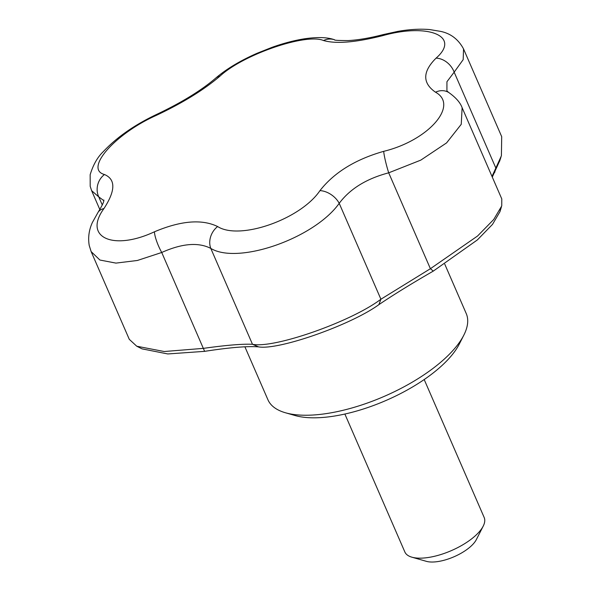 <?xml version="1.0" encoding="UTF-8"?>
<svg xmlns="http://www.w3.org/2000/svg" width="591" height="591" viewBox="0 0 591 591"><rect width="100%" height="100%" fill="white"/><g stroke="black" fill="none" stroke-linecap="round" stroke-linejoin="round"><path stroke-width="0.89" d="M499.92 160.353L492.288 177.086M500.496 209.125L499.964 211.696L492.51 224.381L477.351 239.939L433.284 271.099C411.58 283.614 393.443 294.798 378.883 304.646C350.862 325.05 278.538 350.433 258.562 346.873C247.526 346.008 229.544 347.501 204.619 351.35L167.814 353.95L142.017 348.86L136.757 346.223L164.232 351.519L203.415 348.365C226.25 345.174 242.605 343.814 252.483 344.294C274.128 348.749 351.202 321.726 380.907 299.223L430.396 268.706L477.565 236.008L493.736 219.483L501.744 205.912L501.781 198.916L462.125 107.71L461.246 124.302L446.567 142.911L420.799 160.124L388.701 172.823C366.516 178.659 350.02 188.832 339.212 203.334C314.412 238.262 238.114 265.004 210.795 248.405A17.302 14.066 -61.6 0 1 217.628 226.545C239.702 240.677 300.686 219.246 319.953 190.634C334.114 172.52 355.354 159.422 383.685 151.34C428.445 140.495 459.273 105.25 435.508 92.203C422.306 83.021 422.491 71.674 436.055 58.154C460.987 36.502 428.83 22.768 382.938 35.593C355.804 42.449 335.991 44.096 323.506 40.528A17.302 15.602 -71.4 0 1 334.565 39.774L334.565 39.774C329.165 37.824 320.307 36.516 304.557 38.784C294.421 40.38 283.643 43.202 272.215 47.265L257.211 53.22C240.256 60.651 226.375 68.992 215.567 78.234A17.302 12.418 48.8 0 1 220.029 76.091C203.961 89.817 182.722 102.915 156.297 115.385C114.868 133.876 84.033 169.107 104.474 174.522C115.77 179.317 115.592 190.664 103.935 208.571C82.917 237.375 113.066 251.175 154.443 231.79C180.846 220.665 201.908 218.921 217.628 226.545M244.896 346.799L267.922 399.745A108.123 43.283 -23.5 0 0 285.423 412.762A108.123 43.283 -23.5 0 0 453.858 349.429A108.123 43.283 -23.5 0 0 463.802 335.2A108.123 43.283 -23.5 0 0 466.225 313.525L444.772 264.17M323.506 40.528C306.035 32.985 243.248 54.535 220.029 76.091M215.567 78.234C201.25 90.482 181.659 102.516 156.792 114.336A17.302 3.073 65.1 0 0 156.297 115.385M382.938 35.593A17.302 1.906 -104.7 0 1 383.3 34.566C369.892 38.031 358.161 40.033 348.099 40.58C338.333 40.55 333.819 40.277 334.565 39.774M103.817 200.622L98.763 196.892A17.302 15.639 -70.3 0 1 104.474 174.522M102.287 205.003L98.763 196.892L91.62 190.657L90.194 186.305L90.164 174.7C93.201 164.719 97.589 157.029 103.307 151.621C116.826 137.23 134.652 124.804 156.792 114.336M436.055 58.154A17.302 12.943 46.7 0 1 454.161 72.168L446.936 81.735L446.922 90.992M463.543 48.927L463.181 59.639L454.161 72.168L495.849 168.051L501.404 155.765L501.7 136.669L463.543 48.927C458.343 39.294 450.66 33.443 440.487 31.36L429.613 29.55C419.95 28.745 409.341 29.365 397.78 31.397L383.3 34.566M103.89 200.024C103.359 200.342 105.752 199.802 98.099 212.25A17.302 11.643 34.1 0 1 103.935 208.571M435.508 92.203A17.302 14.339 -57.3 0 1 448.865 92.58L446.885 90.948M258.562 346.873L252.483 344.294L210.795 248.405C198.362 242.051 182.006 243.411 161.727 252.483A17.302 3.871 -113.8 0 1 154.443 231.79M204.619 351.35L161.727 252.483L137.371 260.476L115.932 263.106L99.901 260.033L91.132 251.589L89.219 245.442C87.911 237.545 88.975 229.884 92.403 222.452L98.099 212.25M491.993 176.413L495.849 168.051L494.682 172.498M383.685 151.34A17.302 1.773 75 0 0 388.701 172.823L430.396 268.706L433.284 271.099M91.132 251.589L129.281 339.33L136.757 346.223M319.953 190.634A17.302 11.118 36.5 0 1 339.212 203.334L380.907 299.223L378.883 304.646M285.423 412.762L295.116 415.539A99.473 39.826 -23.5 0 0 450.076 357.274A99.473 39.826 -23.5 0 0 459.229 344.184L463.802 335.2M344.871 414.04L404.85 551.964A43.246 17.316 -23.5 0 0 411.846 557.173A43.246 17.316 -23.5 0 0 451.413 550.598A43.246 17.316 -23.5 0 0 483.202 526.145A43.246 17.316 -23.5 0 0 484.169 517.472L424.198 379.548M411.846 557.173L426.384 561.339A30.274 12.123 -23.5 0 0 454.08 556.737A30.274 12.123 -23.5 0 0 476.331 539.62L483.202 526.145M99.835 209.554L91.62 190.657M462.125 107.71C460.263 102.575 455.838 97.53 448.865 92.58M499.964 211.696L501.404 206.946M500.976 157.036L499.631 161.262"/></g></svg>
